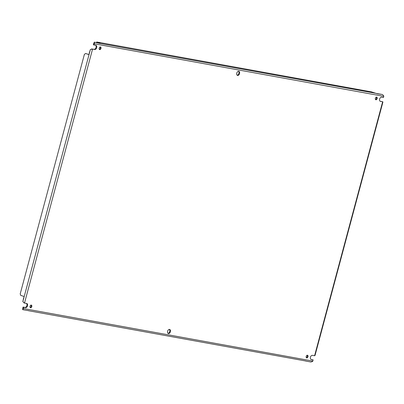 <?xml version="1.0" encoding="UTF-8"?>
<svg xmlns="http://www.w3.org/2000/svg" width="404" height="404" viewBox="0 0 404 404"><rect width="100%" height="100%" fill="white"/><g stroke="black" fill="none" stroke-linecap="round" stroke-linejoin="round"><path stroke-width="0.61" d="M23.735 307.293L25.593 307.631A2.156 1.399 108.4 0 0 27.533 305.808A2.156 1.399 108.4 0 0 26.836 303.51A2.156 1.399 108.4 0 0 26.709 303.48L24.508 303.081L92.561 49.106L94.758 49.505A2.156 1.399 108.4 0 0 96.697 47.682A2.156 1.399 108.4 0 0 96.001 45.384A2.156 1.399 108.4 0 0 95.874 45.354L94.016 45.016L94.344 43.789L383.744 96.339L383.411 97.566L381.553 97.228A2.156 1.399 108.4 0 0 379.644 98.955A2.156 1.399 108.4 0 0 380.316 101.348A2.156 1.399 108.4 0 0 380.442 101.379L382.644 101.778L314.59 355.752L312.388 355.353A2.156 1.399 108.4 0 0 310.479 357.08A2.156 1.399 108.4 0 0 311.151 359.474A2.156 1.399 108.4 0 0 311.277 359.504L313.135 359.843L312.807 361.07L23.407 308.52L23.735 307.293L23.058 307.07L24.917 307.409A2.156 1.399 108.4 0 0 26.856 305.581A2.156 1.399 108.4 0 0 26.427 303.429M92.561 49.106L94.082 49.278A2.156 1.399 108.4 0 0 96.021 47.455A2.156 1.399 108.4 0 0 95.591 45.299M100.944 48.45A1.384 0.899 108.4 0 0 100.495 46.975A1.384 0.899 108.4 0 0 99.172 48.127A1.384 0.899 108.4 0 0 99.621 49.601A1.384 0.899 108.4 0 0 100.944 48.45M99.318 49.384A1.384 0.899 108.4 0 0 100.268 48.227A1.384 0.899 108.4 0 0 100.121 46.97M31.78 306.575A1.384 0.899 108.4 0 0 31.33 305.101A1.384 0.899 108.4 0 0 30.007 306.252A1.384 0.899 108.4 0 0 30.457 307.727A1.384 0.899 108.4 0 0 31.78 306.575M30.154 307.51A1.384 0.899 108.4 0 0 31.103 306.353A1.384 0.899 108.4 0 0 30.956 305.096M377.144 98.601A1.384 0.899 108.4 0 0 376.695 97.127A1.384 0.899 108.4 0 0 375.366 98.283A1.384 0.899 108.4 0 0 375.816 99.758A1.384 0.899 108.4 0 0 377.144 98.601M375.518 99.535A1.384 0.899 108.4 0 0 376.467 98.379A1.384 0.899 108.4 0 0 376.321 97.127M307.979 356.732A1.384 0.899 108.4 0 0 307.53 355.257A1.384 0.899 108.4 0 0 306.202 356.409A1.384 0.899 108.4 0 0 306.656 357.883A1.384 0.899 108.4 0 0 307.979 356.732M306.353 357.661A1.384 0.899 108.4 0 0 307.303 356.505A1.384 0.899 108.4 0 0 307.156 355.252M239.542 73.619A2.156 1.399 108.4 0 0 238.84 71.321A2.156 1.399 108.4 0 0 236.774 73.114A2.156 1.399 108.4 0 0 237.476 75.412A2.156 1.399 108.4 0 0 239.542 73.619M237.158 75.23A2.156 1.399 108.4 0 0 238.865 73.392A2.156 1.399 108.4 0 0 238.476 71.276M170.377 331.745A2.156 1.399 108.4 0 0 169.675 329.447A2.156 1.399 108.4 0 0 167.609 331.24A2.156 1.399 108.4 0 0 168.311 333.537A2.156 1.399 108.4 0 0 170.377 331.745M167.993 333.356A2.156 1.399 108.4 0 0 169.7 331.517A2.156 1.399 108.4 0 0 169.311 329.401M92.309 49.056L90.39 49.525L22.831 301.652L24.508 303.081M23.634 302.455L24.255 303.03M23.058 307.07L22.73 308.297A0.475 0.359 100.3 0 1 22.69 308.404L23.291 308.843L22.639 309.651L22.791 308.621M23.407 308.52A1.409 1.071 100.3 0 1 23.291 308.843M28.78 310.711L22.7 309.671L22.836 308.787M305.853 361.019L28.628 310.747M312.807 361.07A1.409 1.071 -79.7 0 1 312.686 361.393L310.974 362.014L305.702 361.06M313.135 359.843L310.883 359.333M314.59 355.752L315.019 355.454L382.901 102.126L382.644 101.778M380.048 101.207L382.83 101.808M383.744 96.339A1.409 1.071 -79.7 0 0 383.8 95.995L382.477 94.531L377.452 93.804M100.157 43.47L94.304 42.203L94.4 43.445A1.409 1.071 100.3 0 1 94.344 43.789M377.23 93.784L371.417 91.865L96.723 41.986L96.561 42.582M376.568 93.455L100.379 43.491M94.016 45.016L93.339 44.788L93.667 43.561A0.475 0.359 100.3 0 0 93.688 43.445L94.061 43.102L93.688 43.445L94.4 43.445M91.799 48.864L91.188 49.339M23.897 297.677A0.621 0.47 100.3 0 1 23.684 297.672L22.831 301.652M89.037 54.57A0.621 0.47 100.3 0 1 88.824 54.565L85.592 53.49L89.102 54.57M24.184 296.607A0.621 0.47 -79.7 0 0 24.003 296.475L20.771 295.4L20.2 293.915L84.385 54.378L85.592 53.49M89.324 53.5A0.621 0.47 -79.7 0 0 89.143 53.368L90.39 49.525M22.882 308.747L22.69 308.404L22.882 308.747M94.046 43.082L94.278 42.167L93.955 43.198M99.495 43.142L94.278 42.167M100.207 43.273L96.723 41.986M377.28 93.587L382.477 94.531M96.819 42.137L96.697 42.607M25.593 307.631L24.917 307.409M94.082 49.278L94.758 49.505"/></g></svg>
